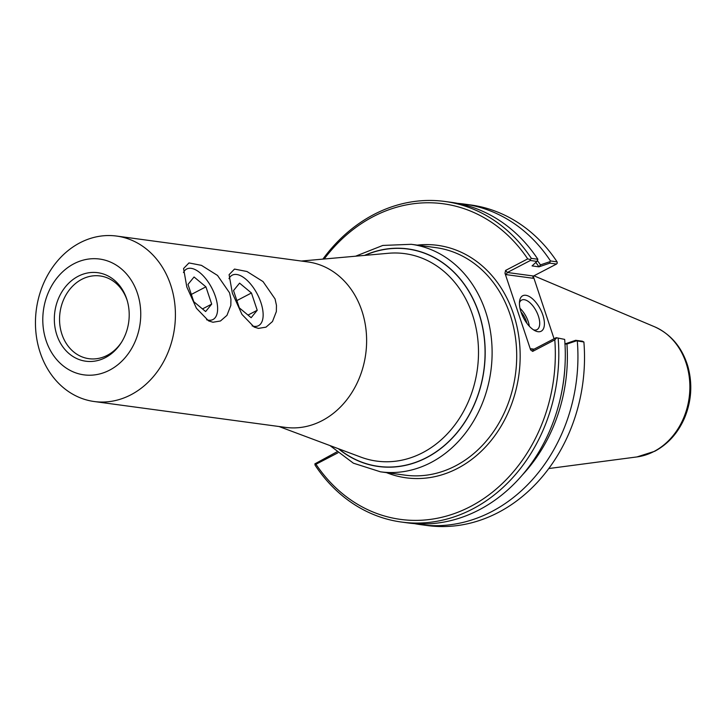 <?xml version="1.0" encoding="UTF-8"?>
<svg xmlns="http://www.w3.org/2000/svg" width="727" height="727" viewBox="0 0 727 727"><rect width="100%" height="100%" fill="white"/><g stroke="black" fill="none" stroke-linecap="round" stroke-linejoin="round"><path stroke-width="1.09" d="M94.246 401.531L285.457 427.385A83.487 69.71 -82.3 0 0 322.079 420.669A83.487 69.71 -82.3 0 0 366.235 331.894A83.487 69.71 -82.3 0 0 307.83 261.92L116.62 236.066A83.487 69.71 -82.3 0 0 36.35 309.457A83.487 69.71 -82.3 0 0 94.246 401.531A83.487 69.71 -82.3 0 0 130.869 394.816A83.487 69.71 -82.3 0 0 175.025 306.04A83.487 69.71 -82.3 0 0 116.62 236.066M275.07 298.961L276.46 305.385L276.351 311.574L272.489 321.516L266 327.15L258.467 328.395L254.132 327.05L241.955 314.409L232.358 293.19L229.096 274.67L234.503 269.081L246.98 271.507L263.038 281.585L275.07 298.961M252.115 325.905A28.471 13.495 62.5 0 0 258.521 325.669A28.471 13.495 62.5 0 0 257.34 294.19A28.471 13.495 62.5 0 0 232.213 275.169A28.471 13.495 62.5 0 0 228.987 278.677M229.541 292.808L230.932 299.233L230.822 305.422L226.96 315.364L220.472 320.989L212.947 322.243L208.604 320.898L196.426 308.257L186.83 287.029L183.567 268.517L188.975 262.929L201.452 265.355L217.509 275.433L229.541 292.808M206.586 319.744A28.471 13.495 62.5 0 0 212.993 319.517A28.471 13.495 62.5 0 0 211.811 288.028A28.471 13.495 62.5 0 0 186.694 269.017A28.471 13.495 62.5 0 0 183.458 272.516M121.682 341.999A41.739 34.851 97.7 0 1 107.251 355.33A41.739 34.851 97.7 0 1 88.939 358.693A41.739 34.851 97.7 0 1 59.996 312.655A41.739 34.851 97.7 0 1 100.126 275.96A41.739 34.851 97.7 0 1 127.261 300.742M105.379 357.62A44.665 37.295 97.7 0 1 56.761 334.72A44.665 37.295 97.7 0 1 78.852 275.933A44.665 37.295 97.7 0 1 127.034 299.987A44.665 37.295 97.7 0 1 121.264 342.671A44.665 37.295 97.7 0 1 105.379 357.62M109.577 370.161A58.442 48.8 -82.3 0 0 122.39 269.762A58.442 48.8 -82.3 0 0 43.347 310.929A58.442 48.8 -82.3 0 0 109.577 370.161M535.835 262.42A150.026 125.271 97.7 0 1 538.952 266.845L549.866 263.138L556.528 264.046L533.527 276.024L507.346 272.489L530.346 260.502L536.935 261.393L532.073 265.909L538.952 266.845M537.426 260.602A152.597 127.416 97.7 0 1 540.452 264.882L539.025 266.8M566.942 344.044L576.529 340.809L583.89 341.999L582.345 341.199L575.684 340.3L564.843 343.962L566.942 344.044A152.597 127.416 97.7 0 1 522.322 475.031M565.043 364.781A150.026 125.271 97.7 0 1 560.753 396.515M577.311 341.108A161.757 135.058 97.7 0 1 420.679 524.649A161.757 135.058 97.7 0 1 414.39 523.613M336.746 451.949L314.891 463.844L315.972 464.253L337.837 452.866M556.164 337.664L564.67 339.4L556.164 337.664L533.164 349.642L530.974 348.751L530.637 349.923L532.664 351.395L554.801 339.854L556.555 337.973M576.529 340.809L575.684 340.3M530.346 260.502L530.301 259.512L531.355 258.385L537.862 259.257L536.935 261.393M549.866 263.138L550.039 261.638L540.452 264.882M457.683 203.378A161.757 135.058 97.7 0 1 464.026 204.051L470.605 204.941A161.757 135.058 97.7 0 1 557.082 261.856L557.255 263.156L556.528 264.046M557.082 261.856L550.503 260.966L550.039 261.638M506.174 274.633L507.346 272.489L505.574 270.435L504.983 273.261L506.174 274.633L533.109 278.277L532.891 276.823L533.527 276.024M554.065 338.755L533.264 276.205M530.301 259.512L527.711 258.894L505.574 270.435M519.442 302.841A16.657 7.897 -117.5 0 1 521.622 300.087A16.657 7.897 -117.5 0 1 536.317 311.211A16.657 7.897 -117.5 0 1 537.008 329.631A16.657 7.897 -117.5 0 1 533.5 329.84M521.023 312.028A19.992 9.478 62.5 0 0 535.181 330.803A19.992 9.478 62.5 0 0 544.323 321.788A19.992 9.478 62.5 0 0 532.237 298.588A19.992 9.478 62.5 0 0 519.614 300.914A19.992 9.478 62.5 0 0 521.023 312.028M529.32 326.223A16.657 7.897 62.5 0 0 520.005 308.339M530.637 349.923L504.983 273.261M526.857 323.233A13.15 6.234 62.5 0 0 526.257 321.152A13.15 6.234 62.5 0 0 521.041 312.074M324.197 259.003A159.249 132.968 97.7 0 1 527.711 258.894M531.355 258.385A161.757 135.058 -82.3 0 0 444.879 201.461A161.757 135.058 -82.3 0 0 322.879 259.121M554.801 339.854A159.249 132.968 97.7 0 1 470.36 506.583A159.249 132.968 97.7 0 1 315.972 464.253M564.67 339.4A161.757 135.058 -82.3 0 1 408.038 522.94L401.54 522.059A161.757 135.058 -82.3 0 1 315.064 465.144L314.891 463.844M401.54 522.059A161.757 135.058 -82.3 0 0 558.172 338.518M583.89 341.999A161.757 135.058 97.7 0 1 427.258 525.539L420.679 524.649M464.026 204.051A161.757 135.058 97.7 0 1 550.503 260.966M537.862 259.257A161.757 135.058 -82.3 0 0 451.385 202.342L444.879 201.461M194.064 276.987L205.914 286.838L211.693 304.113L205.623 311.547L193.773 301.696L187.984 284.411L194.064 276.987M205.914 286.838L191.337 294.426M211.693 304.113L202.47 308.92M239.301 307.848L233.512 290.573L239.583 283.139L251.442 292.99L257.222 310.275L251.151 317.699L239.301 307.848M257.222 310.275L247.998 315.082M251.442 292.99L236.866 300.587M386.519 472.641A117.301 97.945 -82.3 0 0 518.905 374.696A117.301 97.945 -82.3 0 0 417.28 245.117M411.273 244.308L435.864 247.634A114.793 95.855 97.7 0 1 516.17 343.853A114.793 95.855 97.7 0 1 455.456 465.916A114.793 95.855 97.7 0 1 405.103 475.149L380.512 471.823A114.793 95.855 -82.3 0 0 430.866 462.599A114.793 95.855 -82.3 0 0 491.579 340.527A114.793 95.855 -82.3 0 0 411.273 244.308L382.82 245.435L355.558 256.204M364.536 255.404A109.786 91.666 97.7 0 1 479.793 315.845A109.786 91.666 97.7 0 1 426.613 457.665A109.786 91.666 97.7 0 1 338.4 448.723M338.773 448.859A109.65 91.557 -82.3 0 0 426.567 457.547A109.65 91.557 -82.3 0 0 479.747 316.109A109.65 91.557 -82.3 0 0 364.936 255.368M301.341 261.038L388.409 253.278A104.679 87.404 97.7 0 1 476.767 331.794A104.679 87.404 97.7 0 1 422.66 452.694A104.679 87.404 97.7 0 1 360.846 457.11L278.968 426.504M533.109 278.277L533.445 277.105M534.072 349.169L530.974 348.751M532.664 351.395L533.164 349.642M636.952 456.929L654.763 451.258C668.186 444.006 678.155 432.819 684.68 417.671C691.586 400.722 692.631 383.556 687.815 366.172C682.044 347.352 670.957 334.211 654.554 326.768A67.347 56.233 97.7 0 1 689.878 387.346A67.347 56.233 97.7 0 1 653.946 451.503A67.347 56.233 97.7 0 1 636.952 456.929L548.776 468.542M329.958 445.569L353.386 463.181L380.512 471.823M654.554 326.768L533.936 275.806"/></g></svg>
